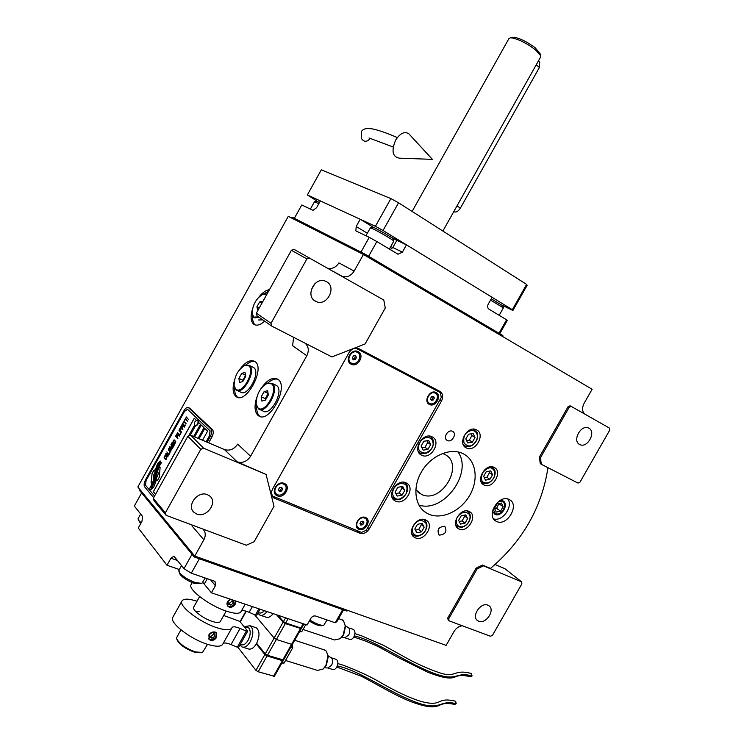 <?xml version="1.0" encoding="UTF-8"?>
<svg xmlns="http://www.w3.org/2000/svg" width="744" height="744" viewBox="0 0 744 744"><rect width="100%" height="100%" fill="white"/><g stroke="black" fill="none" stroke-linecap="round" stroke-linejoin="round"><path stroke-width="1.12" d="M444.503 526.268L444.884 526.464C447.256 531.523 445.451 534.415 439.481 535.122L439.053 534.899C436.728 529.821 438.551 526.938 444.503 526.268M452.529 431.353L452.529 431.353C457.337 433.501 451.934 443.033 447.358 440.485L447.302 440.457C442.531 438.281 447.981 428.767 452.529 431.353M418.891 505.046C443.554 513.425 473.24 473.007 458.025 451.934M492.472 511.295L494.946 514.355C501.372 517.731 509.473 504.079 502.944 500.879L500.331 500.321M509.11 499.475C498.889 493.876 485.572 515.871 495.978 521.144L496.592 521.46C506.98 526.854 520.037 504.776 509.463 499.652L509.11 499.475M585.054 414.25C582.115 411.748 581.789 408.112 584.087 403.35L592.122 389.261L363.435 254.476L288.281 216.327L137.835 486.967L194.761 556.066L203.865 539.781C205.976 535.55 205.66 531.979 202.898 529.058M333.935 271.765L342.24 276.377C347.048 277.67 351.019 275.903 354.144 271.095L363.435 254.476L291.462 217.946L291.927 217.108L363.956 253.555L363.435 254.476L502.405 336.39L502.879 335.553L363.956 253.555M342.24 276.377L341.45 276.033M305.124 343.217C308.658 346.518 309.225 350.694 306.807 355.725L250.589 456.249C247.008 461.55 242.525 463.419 237.131 461.829L224.418 449.543C229.738 451.124 234.146 449.32 237.652 444.131L250.589 456.249M266.073 474.449L203.586 448.176L200.787 449.311L165.382 512.821L166.135 515.35L246.273 545.231L254.123 541.734L274.006 506.301L266.073 474.449L237.131 461.829M462.349 625.778C458.974 626.123 456.193 628.038 454.026 631.516L446.13 645.364L194.761 556.066L347.42 610.294L346.955 611.122L194.249 556.968L194.761 556.066L140.244 489.896L139.788 490.705L194.249 556.968M449.069 620.831L490.491 636.269L492.528 635.209L521.87 583.863L521.581 581.864L483.442 565.831L477.09 568.965L448.706 618.813L449.069 620.831L448.13 619.975L447.758 617.957L476.113 568.165L482.465 565.04L490.482 568.416C522.679 541.065 541.837 507.492 547.965 467.678M541.307 464.275L540.256 463.596L539.391 457.067L568.072 406.708L570.136 405.787L571.225 406.401L569.169 407.321L540.451 457.737L541.307 464.275L578.023 483.089L580.013 482.14L609.671 430.237L609.457 428.088L571.225 406.401M369.284 528.835L441.508 400.997C443.498 396.729 442.959 393.52 439.881 391.363L358.822 348.666C354.944 347.383 351.652 348.75 348.955 352.786L272.639 488.892C270.825 492.63 271.216 495.653 273.82 497.941L359.789 533.197C363.491 534.201 366.653 532.751 369.284 528.835L367.796 527.515M494.128 467.409C485.72 462.684 475.1 480.717 483.823 484.893L484.111 485.041C492.63 489.645 503.084 471.547 494.249 467.474L494.128 467.409M469.111 511.444C460.834 507.11 450.204 524.232 458.416 528.659L459.122 529.021C467.511 533.243 477.974 516.048 469.65 511.723L469.111 511.444M425.54 519.898C417.012 515.583 406.14 532.527 414.38 537.298L415.375 537.828C424.034 542.013 434.719 524.985 426.358 520.326L425.54 519.898M406.075 482.828C397.11 478.141 385.997 495.839 394.832 500.74L395.687 501.196C404.792 505.753 415.701 487.943 406.726 483.172L406.075 482.828M432.087 436.812C422.936 431.687 411.869 450.455 421.327 455.058L421.671 455.235C430.962 460.22 441.824 441.35 432.227 436.886L432.087 436.812M476.56 429.883L476.448 429.827C467.567 424.898 456.956 443.694 466.246 447.888L466.33 447.935C475.23 452.901 485.879 434.133 476.56 429.883M428.777 514.178C441.824 520 460.713 511.156 469.697 495.411C478.866 479.75 476.207 460.462 463.549 453.914L463.075 453.673C450.743 447.414 431.743 455.17 422.127 470.766C412.353 486.278 414.417 505.706 426.21 512.83L428.777 514.178M493.616 518.866C502.423 521.962 513.537 506.413 507.827 499.01M256.736 397.426C254.15 405.843 254.56 411.823 257.963 415.357L258.549 415.794C269.207 424.154 289.295 386.685 278.051 379.403L277.782 379.208C272.611 376.752 266.975 379.933 260.874 388.749M234.239 381.114C232.361 388.331 232.863 393.39 235.755 396.292L236.267 396.682C246.152 404.494 265.552 368.364 255.08 361.621L254.848 361.454C250.551 359.278 245.622 361.798 240.07 369.024M269.477 289.639C266.12 290.076 262.66 292.466 259.089 296.81M252.235 309.923C250.328 316.972 250.858 321.761 253.816 324.291L253.834 324.31C256.671 326.067 260.279 325.026 264.65 321.176M327.574 268.156C332.196 269.188 335.972 267.44 338.892 262.892L354.144 271.095M383.802 300.055L294.057 249.342L291.388 250.272L256.382 313.159L257.024 315.856L271.662 326.058L331.908 356.934L365.109 343.942L385.271 308.007L383.802 300.055M306.807 355.725L292.615 345.728L293.592 337.302M224.418 449.543L190.594 435.166L203.586 448.176M166.135 515.35L154.045 500.814L153.292 498.331L187.851 436.263L190.594 435.166M203.865 539.781L191.961 525.915L192.361 525.134M448.706 618.813L447.758 617.957M477.09 568.965L476.113 568.165M483.442 565.831L482.465 565.04M521.581 581.864L504.906 568.695L495.086 564.519M540.451 457.737L539.391 457.067M569.169 407.321L568.072 406.708M437.351 390.033L438.077 391.149M260.13 416.501L259.591 416.091C257.452 414.148 256.485 410.902 256.699 406.363M267.793 383.048C271.495 379.756 274.843 378.491 277.847 379.254M237.736 397.333L237.336 397.017C235.402 395.259 234.527 392.283 234.723 388.098M245.846 365.006C249.24 362.04 252.281 360.887 254.969 361.538M255.201 324.961C253.211 323.305 252.374 320.357 252.7 316.116M264.446 293.648L268.705 291.016M314.982 283.548L311.187 289.974M326.467 281.669C337.106 286.989 327.025 306.705 316.293 301.618L315.521 301.255C304.891 296.177 314.582 276.377 325.379 281.158L326.467 281.669M309.616 257.973L306.9 258.931L271.021 323.305L271.662 326.058M306.9 258.931L291.388 250.272M271.021 323.305L256.382 313.159M207.474 494.704L209.65 495.969C218.197 502.209 206.618 518.354 196.695 514.002L194.249 512.542C185.935 506.153 197.746 490.231 207.474 494.704M200.787 449.311L187.851 436.263M165.382 512.821L153.292 498.331M487.897 605.188L488.845 605.69C495.597 609.727 485.99 624.495 478.736 621.24L477.657 620.673C470.989 616.562 480.726 601.84 487.897 605.188M588.895 428.219C596.465 431.929 587.416 448.502 579.939 444.624L579.623 444.466C572.006 440.904 580.934 424.229 588.448 427.995L588.895 428.219M157.514 471.51L157.672 471.687C158.472 473.165 158.1 475.165 156.575 477.676L156.24 480.922L157.691 480.057L159.328 477.118L160.118 467.297L159.039 467.381L157.347 471.436L157.756 471.715C158.546 473.203 158.184 475.193 156.649 477.704L156.333 480.866M159.951 467.167L159.114 467.409L157.421 471.464M207.13 442.196L210.357 436.412C211.975 433.148 212.207 430.72 211.054 429.139L212.57 429.8L189.599 408.131M212.57 429.8C213.733 431.381 213.5 433.808 211.882 437.072L208.664 442.847M197.83 420.379L198.239 420.574C198.732 423.541 197.774 425.373 195.365 426.061L189.971 435.417M190.101 435.361L195.365 426.061M199.048 438.765L204.795 428.442M194.64 436.886L201.243 425.029M155.04 493.737L153.385 491.775L194.277 418.314M202.535 440.243L207.604 431.157L204.73 428.386L198.974 438.728M188.604 435.965L194.556 425.261M206.144 441.778L209.548 435.677L210.013 430.832L187.525 409.293L184.493 411.423L146.094 480.475L145.508 485.218L154.575 496.034M198.081 438.356L204.014 427.698L201.178 424.964L194.556 436.858M196.509 420.462L194.212 418.249L153.31 491.747L155.031 493.793M193.682 436.486L200.48 424.285L198.546 422.425M155.905 473.491L155.105 480.661L150.8 489.608L153.608 487.357L155.561 482.456L156.472 473.491L158.853 467.018L161.588 462.34L158.779 464.647L155.905 473.491L155.189 480.689L150.92 489.58M155.143 473.007L154.036 480.038L149.711 488.315L152.436 486.046L154.994 479.722L155.896 471.352L157.868 465.623L160.444 461.075L157.691 463.373L155.524 469.259L154.12 480.075L149.823 488.287M155.078 469.762L153.636 470.627L152.027 473.537L151.339 483.451L152.269 483.265L153.887 479.164C152.79 477.862 153.069 475.797 154.743 472.97L155.078 469.762M166.833 457.523L165.838 459.029L164.443 457.504L165.512 455.998L164.712 455.923L164.126 456.974L165.745 459.467L166.489 459.113L166.833 457.523M165.921 453.589L165.614 455.123L166.944 456.751L167.939 456.5L168.256 454.956L166.916 453.338L165.921 453.589L165.689 455.151L167.019 456.779M166.851 451.934L168.935 454.714L170.05 452.705L168.832 454.063L166.851 451.934M168.767 448.493L168.451 450.018L169.799 451.636L170.795 451.376L171.101 449.841L169.762 448.223L168.767 448.493L168.535 450.055L169.865 451.664M172.655 448.028L171.287 445.34L173.278 446.912L170.981 444.494L172.282 447.99L169.781 446.66L169.502 447.163L171.79 449.59L170.171 447.339L172.403 448.474L172.655 448.028M173.417 443.452L172.171 442.494L171.232 444.056L173.519 446.465L174.375 444.8L173.305 443.508M173.361 440.225L173.054 441.75L174.412 443.34L175.417 443.071L175.724 441.545L174.366 439.955L173.361 440.225L173.129 441.778L174.477 443.368M177.89 438.607L176.998 437.156L177.797 435.714L176.7 436.858L176.068 436.198L176.7 434.226L175.584 436.226L177.89 438.607L175.668 436.263L176.756 434.291M179.258 436.161L177.128 433.454L179.258 436.161M177.565 432.673L179.695 435.38L180.811 433.371L179.583 434.738L177.565 432.673M181.062 432.924L178.978 430.292M181.052 428.479L180.113 428.228L179.165 429.79L181.49 432.143L180.634 430.748L181.052 428.479M182.447 425.977L181.499 425.726L180.56 427.288L182.894 429.632L182.029 428.246L182.447 425.977M185.405 425.112L184.177 426.489L183.377 425.689L183.88 423.95L183.08 425.391L182.429 424.75L183.061 422.787L181.945 424.787L184.289 427.121L185.405 425.112M184.735 420.472L183.312 422.341L184.056 421.699L186.149 423.773L184.233 421.364L184.735 420.472M186.158 417.914L184.726 419.783L185.479 419.142L187.581 421.206L185.656 418.807L186.158 417.914M188.511 419.532L186.4 416.956M165.893 454.621L167 453.868L167.977 455.189L167.651 456.184L166.861 456.212L165.893 454.621M168.73 449.516L169.846 448.762L170.822 450.074L170.506 451.059L169.706 451.097L168.73 449.516M172.385 444.745L171.706 444.029L172.775 442.95L172.469 444.782L173.101 443.508L172.599 442.847M173.575 443.87L174.05 444.549L173.417 445.823L172.682 445.052L173.826 444.001L173.417 445.823M173.333 441.248L174.449 440.485L175.435 441.769L175.119 442.764L174.319 442.81L173.333 441.248M180.969 429.176L180.336 430.451L179.602 429.707L180.327 428.525L180.82 428.758L180.336 430.451M182.364 426.675L181.731 427.949L180.987 427.205L181.722 426.033L182.206 426.256L181.731 427.949M187.46 409.256L210.087 430.86L209.631 435.705L206.228 441.815M211.054 429.139L188.66 407.786L190.148 408.437M153.664 497.662L144.671 486.892C143.722 485.255 144.02 482.884 145.564 479.778L183.907 410.809C185.544 408.121 187.06 407.061 188.455 407.628L188.66 407.786M158.779 464.647L155.98 473.528M159.616 464.451L158.863 464.675M160.769 462.536L159.7 464.479M161.55 462.396L160.844 462.563M160.397 461.131L157.765 463.4L155.608 469.297L155.226 473.035M155.059 469.855L153.72 470.664L152.102 473.565L151.06 482.103L151.46 483.498M166.433 457.532L166.554 458.332L165.633 458.983M164.498 458.369L165.298 459.188M164.099 457.3L164.238 457.765M164.508 456.146L164.303 456.677M166.926 453.338L166.005 453.626M166.777 453.719L168.051 455.226L167.084 456.37M169.818 452.464L168.832 454.063M166.907 451.999L168.953 454.677M169.762 448.232L168.842 448.52M169.623 448.613L170.897 450.101L169.93 451.245M171.046 444.559L172.282 447.99M169.855 446.698L169.585 447.191L171.808 449.553M170.171 447.339L172.413 448.474M171.287 445.34L173.11 447.218M172.785 442.494L171.306 444.084L173.538 446.437M174.375 439.964L173.436 440.253M174.226 440.336L175.519 441.806L174.542 442.959M177.565 435.473L176.7 436.858M177.193 433.519L179.276 436.124M180.578 433.129L179.583 434.738M177.621 432.738L179.713 435.342M180.736 428.219L179.248 429.818L181.508 432.115M180.485 428.516L181.052 429.214M182.131 425.717L180.634 427.316L182.903 429.604M181.88 426.014L182.447 426.712M183.945 424.006L183.08 425.391M183.126 422.852L182.029 424.824L184.307 427.093M185.172 424.88L184.177 426.489M184.549 420.295L183.573 422.564M184.056 421.699L186.167 423.745M185.972 417.737L184.996 420.007M185.479 419.142L187.59 421.178M197.281 420.221C194.658 421.151 193.793 422.918 194.668 425.503L195.002 425.912C197.42 425.224 198.378 423.392 197.885 420.416L196.965 420.295M442.531 453.44L444.8 454.417C465.112 464.237 441.527 504.571 421.476 494.369L415.803 489.682M393.809 488.52C391.707 493.142 392.367 496.499 395.78 498.592C398.44 500.219 401.853 498.685 406.001 493.969C407.777 488.194 407.135 484.846 404.076 483.916C400.142 482.735 396.719 484.27 393.809 488.52M391.93 496.694L394.655 499.131C402.913 503.279 412.818 487.125 404.68 482.791L403.378 482.205M404.745 490.398L402.653 486.446L397.826 487.292L395.092 492.119L397.212 496.071L402.03 495.197L404.745 490.398L401.137 486.706M402.03 495.197L399.203 492.937L401.909 488.157M395.854 493.542L399.203 492.937M426.498 437.481C422.062 438.672 419.43 441.676 418.593 446.493C417.951 450.241 420.183 452.454 425.289 453.143C430.609 450.771 433.222 447.776 433.148 444.168C433.055 439.537 430.841 437.314 426.498 437.481M418.156 451.124L420.276 453.105C426.991 454.779 431.408 451.608 433.538 443.601C433.696 440.346 432.58 438.021 430.172 436.616L428.814 436.096M427.93 449.385L430.655 444.568L428.628 440.495L423.848 441.248L421.113 446.084L423.159 450.157L427.93 449.385L425.001 447.293L427.716 442.494L426.861 440.774M430.655 444.568L427.716 442.494M421.96 447.776L425.001 447.293M476.802 433.436C474.663 430.06 471.575 429.623 467.52 432.115C464.358 434.078 463.187 437.714 464.024 443.043C467.372 446.456 470.459 446.884 473.305 444.308C476.941 441.034 478.113 437.416 476.802 433.436M463.177 444.345L465.112 445.982C467.632 447.135 470.292 446.716 473.091 444.726C477.267 441.025 478.587 436.905 477.053 432.385L473.231 429.176M467.744 442.959L472.319 442.224L474.988 437.509L473.1 433.501L468.525 434.226L465.837 438.96L467.744 442.959M472.319 442.224L469.287 440.197L471.947 435.5L471.157 433.808M466.627 440.625L469.287 440.197M474.988 437.509L471.947 435.5M493.579 478.187C495.634 473.788 495.141 470.552 492.1 468.478C489.719 466.841 486.539 468.302 482.568 472.84C480.782 478.439 481.294 481.675 484.102 482.568C487.673 483.693 490.835 482.233 493.579 478.187M481.043 481.554L482.949 483.098C487.013 484.428 490.603 482.772 493.718 478.122C496.071 473.193 495.551 469.538 492.147 467.158L491.245 466.786M483.647 476.318L485.469 480.14L489.905 479.341L492.528 474.728L490.724 470.896L486.278 471.687L483.647 476.318M492.528 474.728L489.496 472.635L488.836 471.231M489.905 479.341L486.883 477.23L489.496 472.635M484.307 477.695L486.883 477.23M462.47 526.799C466.609 525.506 469.101 522.614 469.938 518.14C470.608 514.634 468.553 512.625 463.782 512.132C458.732 514.541 456.23 517.433 456.267 520.828C456.332 525.162 458.397 527.152 462.47 526.799M455.839 525.208L457.374 526.668L461.792 527.329C466.525 525.896 469.352 522.614 470.273 517.508C470.468 514.653 469.566 512.588 467.567 511.305L466.702 510.896M461.252 515.75L458.63 520.363L460.508 524.083L464.991 523.19L467.604 518.596L465.744 514.876L461.252 515.75M467.604 518.596L464.089 515.192M464.991 523.19L462.061 520.93L464.665 516.345M459.197 521.498L462.061 520.93M413.041 533.029C415.319 536.164 418.491 536.424 422.555 533.82C425.735 531.793 426.861 528.231 425.949 523.144C422.508 519.963 419.328 519.684 416.435 522.297C412.725 525.664 411.59 529.244 413.041 533.029M411.758 533.532L413.422 535.261C416.156 536.815 419.151 536.443 422.406 534.127C427.744 528.751 428.377 523.999 424.303 519.87L423.271 519.359M422.173 523.376L417.486 524.288L414.817 529.003L416.845 532.778L421.513 531.848L424.164 527.161L422.173 523.376M424.164 527.161L420.704 523.664M421.513 531.848L418.677 529.505L421.327 524.827M415.431 530.146L418.677 529.505M373.721 227.525L360.226 219.275L320.357 200.917L316.563 207.734L312.973 210.338L301.776 204.963L294.336 218.327L360.998 252.058L369.238 237.336L355.874 230.891L356.19 226.502L367.341 233.235M392.311 238.099L396.84 240.358L392.823 247.529L402.411 252.114L398.021 254.225L376.864 241.558L368.615 256.308L499.001 333.256L506.608 319.799L488.966 309.16C487.478 307.988 487.236 306.314 488.241 304.147L492.1 297.312L406.484 244.85L396.84 240.358M360.226 219.275L356.19 226.502M406.484 244.85L402.411 252.114M499.763 333.712L507.231 320.515L506.608 319.799M369.238 237.336L376.864 241.558M372.614 227.218L374.269 227.766C375.106 227.822 393.139 238.034 393.158 238.815L393.176 238.871M370.363 227.831L372.233 228.482C377.719 230.966 393.771 240.349 393.79 241.075L389.344 249.091M490.547 300.065L503.372 307.858L499.178 315.326M491.273 298.772L502.795 305.812M316.553 201.187L319.511 202.442M314.47 201.754L318.804 203.707M166.991 565.263L138.254 528.008L141.965 521.339L142.578 516.429L134.329 506.022L141.611 492.928L192.026 554.252L183.973 568.658L173.957 556.159L170.934 558.214L166.991 565.263L179.351 569.513M183.973 568.658L191.301 573.196L199.373 558.781L342.686 609.606L335.228 622.784L315.642 616.032C313.745 615.623 312.136 616.395 310.815 618.366L307.039 625.044L211.408 592.81L215.388 585.723L210.561 579.827M343.533 609.903L336.948 621.538L335.228 622.784M191.301 573.196L214.049 581.036L215.081 581.65L215.388 585.723M211.408 592.81L202.721 582.282M326.988 619.947L323.863 625.174C321.194 625.797 316.526 624.095 309.848 620.068M323.063 625.379L321.845 625.685C319.241 626.141 315.056 624.597 309.299 621.045M200.927 583.631L194.017 583.277C187.944 580.962 183.35 578.116 180.253 574.74L178.932 571.625M205.139 577.967L201.903 583.37L195.402 582.599C188.437 579.957 183.201 576.712 179.695 572.852L178.941 570.257M140.672 523.664L138.198 519.554M141.155 522.79L138.775 520.502L138.189 518.494M512.002 37.451L514.82 37.34C521.2 38.855 527.989 42.352 535.206 47.839L540.005 53.438M508.868 38.697L510.393 37.87L512.56 38.009C519.693 39.702 527.291 43.626 535.373 49.755L540.646 55.679L540.572 57.093L442.875 231.049M453.849 211.501L454.565 211.938C456.546 212.356 458.49 211.091 460.378 208.134L539.428 67.425L539.586 61.994M502.284 305.328L512.914 310.481L512.328 309.699L383.058 230.501L375.422 226.278L307.356 194.928L317.744 201.578M390.293 236.75L400.012 241.837M375.422 226.278L390.898 198.602L321.324 169.809L307.356 194.928M512.914 310.481L527.115 285.361L526.622 284.422L398.552 202.796L383.058 230.501M512.328 309.699L526.622 284.422M390.898 198.602L398.552 202.796M262.799 319.883L258.177 319.985M259.265 317.418L254.039 317.865L252.216 314.256M267.077 293.945L262.641 294.308M258.503 316.888L253.862 317.121L252.114 313.68C252.476 304.77 256.168 298.242 263.19 294.103L266.771 294.494M263.004 301.264L259.619 301.971L256.894 306.863L257.852 310.508M259.619 301.971L261.935 303.18M256.894 306.863L259.21 308.072M234.23 386.303L236.276 390.089C243.167 395.557 256.754 370.326 249.5 365.537L253.751 367.592C261.042 372.381 247.492 397.547 240.563 392.079L237.206 390.526M253.555 367.443L252.644 367.006M249.305 365.397L245.325 365.183L244.125 365.76M244.739 365.49L248.728 365.834C255.862 370.596 242.06 395.324 235.755 389.103L234.109 385.662C234.211 376.622 237.755 369.898 244.739 365.49L245.325 365.183M245.036 372.456L241.707 373.395L238.917 378.389L239.447 382.481L242.786 381.57L245.585 376.548L245.036 372.456M241.707 373.395L245.399 375.153M238.917 378.389L242.869 380.249L243 381.198M245.464 375.608L242.869 380.249M256.289 404.671L258.587 408.986C266.017 414.827 280.088 388.666 272.295 383.495L276.647 385.569C284.478 390.749 270.444 416.845 262.976 410.995L259.637 409.47M276.424 385.411L275.392 384.918M272.072 383.327L267.542 383.151L266.222 383.811M266.966 383.467L271.504 383.802C279.167 388.963 264.827 414.622 258.019 407.935L256.168 404.001C256.262 394.804 259.861 387.968 266.966 383.467L267.542 383.151M267.663 390.674L264.129 391.586L261.237 396.766L261.86 401.072L265.394 400.198L268.314 394.98L267.663 390.674M264.129 391.586L268.082 393.446M261.237 396.766L265.283 398.654L265.487 400.039M268.1 393.595L265.283 398.654M493.03 509.231L495.402 513.546C501.224 516.587 508.338 504.079 502.228 501.558L498.564 501.503M496.248 512.067L500.563 511.221L503.13 506.711L501.382 503.037L497.066 503.874L494.49 508.394L496.248 512.067M500.563 511.221L496.574 508.319L498.964 503.511M494.63 508.691L496.574 508.319M503.13 506.711L499.122 503.837M271.504 492.695L272.323 495.96L361.51 532.425L366.253 530.24L441.257 397.463L440.448 392.655L437.435 390.749L356.46 348.127M440.448 392.655L355.837 348.136M358.162 351.68C351.493 347.774 344.091 360.97 351.149 364.188C357.817 368.001 365.137 354.953 358.162 351.68M284.255 483.414C277.279 480.113 269.96 493.179 277.298 495.811C284.264 499.029 291.518 486.111 284.255 483.414M436.068 392.553C430.06 389.019 423.001 401.528 429.372 404.42C435.38 407.87 442.373 395.492 436.068 392.553M365.518 517.517C359.231 514.523 352.238 526.919 358.878 529.282C365.155 532.192 372.084 519.926 365.518 517.517M276.145 493.756C271.755 490.231 278.2 481.405 283.334 483.907L284.654 484.79M283.501 484.065L284.32 484.521C289.332 487.692 282.962 497.252 277.54 494.686L276.647 494.183C271.69 490.966 278.135 481.461 283.501 484.065M282.683 489.013L281.669 487.329L279.512 487.692L278.358 489.738L279.372 491.421L281.539 491.059L282.683 489.013L281.269 487.404M281.539 491.059L280.525 490.101L281.669 488.064M278.758 490.398L280.525 490.101M357.948 527.468C353.753 524.362 359.854 515.639 364.588 517.954L365.657 518.652M364.765 518.112L365.406 518.466C370.066 521.265 364.03 530.546 359.082 528.194L358.376 527.812C353.763 524.976 359.863 515.731 364.765 518.112M363.9 522.781L363.016 521.219L361.035 521.591L359.938 523.534L360.831 525.097L362.802 524.715L363.9 522.781L362.523 521.312M362.802 524.715L361.724 523.757L362.812 521.823M360.226 524.046L361.724 523.757M350.843 362.793C345.393 359.724 351.466 349.243 356.999 352.172L357.632 352.526M357.38 352.386C363.295 355.158 357.204 366.253 351.466 363.156L351.363 363.109C345.439 360.412 351.428 349.28 357.194 352.293L357.38 352.386M356.469 357.511L355.53 355.688L353.428 355.92L352.265 357.985L353.214 359.808L355.316 359.566L356.469 357.511L354.823 355.762M355.316 359.566L354.181 358.822L355.334 356.757M352.777 358.98L354.181 358.822M429.121 403.118C424.089 400.412 429.911 390.312 434.942 393.009L435.463 393.297M435.287 393.204C440.643 395.696 434.803 406.233 429.632 403.415L429.548 403.378C424.182 400.942 429.958 390.377 435.147 393.139L435.287 393.204M434.347 398.031L433.529 396.338L431.594 396.599L430.497 398.561L431.315 400.253L433.241 399.984L434.347 398.031L432.748 396.44M433.241 399.984L432.041 399.212L433.148 397.259M430.888 399.37L432.041 399.212M370.028 138.486L369.842 138.858C366.68 142.271 363.816 142.076 361.221 138.254L361.37 131.567C362.477 129.735 364.532 128.703 367.536 128.47L372 128.814C378.222 130.033 386.657 132.953 397.315 137.566M408.884 133.836L432.376 159.356L399.379 158.165C392.46 156.845 391.214 150.837 395.622 140.151C400.132 133.195 404.55 131.093 408.884 133.836L409.637 134.655M201.28 652.767L194.733 652.293C185.433 648.87 179.546 644.732 177.072 639.896L176.858 639.263M207.53 644.304L202.526 652.451L195.532 651.939C185.609 648.284 179.323 643.876 176.681 638.724L176.877 637.18M231.719 628.224L222.8 644.09C221.312 646.759 216.467 646.908 208.264 644.537C191.041 639.598 169.214 622.802 172.738 617.436L172.961 617.027M208.869 634.827L209.185 639.496L210.599 640.389C213.035 640.779 215.062 639.728 216.662 637.255L216.578 632.874L215.258 632.084C212.71 631.554 210.58 632.465 208.869 634.827M238.592 647.075L237.29 647.196L246.338 631.117L240.089 628.447C235.597 626.625 232.918 626.327 232.044 627.564L231.942 627.824C230.528 630.363 225.748 630.401 217.583 627.936C200.452 622.812 178.523 606.183 181.889 601.087C183.47 598.492 188.465 598.52 196.862 601.18L197.011 601.236M246.338 631.117L247.613 631.033L239.754 621.352L223.712 615.493M193.766 607.02L193.654 607.225C191.896 609.968 203.512 618.766 212.607 621.519C216.997 622.849 219.573 622.84 220.345 621.482M237.29 647.196L231.031 644.555C226.994 642.928 224.363 642.574 223.135 643.495M195.998 611.81L199.299 611.289M208.664 638.752L209.892 639.449C212.384 639.924 214.458 638.947 216.095 636.511L216.402 632.707M209.51 634.455L209.464 637.366L212.161 638.203L214.904 636.139L214.951 633.237L212.263 632.391L209.51 634.455M214.904 636.139L213.482 634.279L213.509 632.781M212.161 638.203L210.757 636.343L213.482 634.279M209.492 635.943L210.757 636.343M245.213 604.202L241.093 611.54C239.763 613.94 235.03 613.865 226.911 611.317C209.873 606.016 187.832 589.546 191.041 584.728L191.245 584.365M230.203 599.143L227.571 601.524C226.66 603.375 226.799 604.993 227.99 606.388L229.245 607.16C231.672 607.606 233.681 606.583 235.271 604.109L235.922 601.068M256.652 614.972L255.387 615.028L249.156 612.321C245.148 610.638 242.563 610.201 241.4 611.001M227.432 605.653L228.52 606.267C230.993 606.788 233.049 605.839 234.695 603.403L235.337 600.873M230.714 599.32L228.175 601.217L228.11 604.156L230.789 605.049L233.514 603.003L233.579 600.287M233.514 603.003L232.044 601.226L232.082 599.776M230.789 605.049L229.329 603.263L232.044 601.226M228.138 602.863L229.329 603.263M245.055 627.09L248.933 627.871C250.868 631.042 250.579 635.19 248.078 640.314C245.39 644.574 242.823 645.857 240.386 644.174L241.121 644.685C243.474 645.504 245.79 644.044 248.078 640.324C250.961 634.028 250.886 629.591 247.873 627.006L245.055 627.09M245.511 626.448L250.021 625.732L251.286 626.755C253.611 630.559 253.276 635.534 250.272 641.691C247.538 646.155 244.757 647.903 241.93 646.927L239.987 644.881M331.061 657.715L331.461 657.966C332.996 659.733 333.014 662.207 331.508 665.396L327.788 667.954L324.347 667.787L326.439 665.071L328.271 656.72L326.365 651.13L324.086 649.8M317.53 670.409L323.101 669.051L325.891 665.545L328.095 655.501M336.818 666.996L361.593 676.333C383.132 687.744 396.208 696.021 412.176 702.104C427.447 707.618 433.529 707.498 438.263 705.786C441.452 704.521 443.991 702.271 454.779 704.41L456.202 703.712L455.588 701.211M327.797 667.954L332.587 669.461C334.065 669.972 335.46 669.172 336.772 667.061C338.39 663.481 338.222 660.923 336.288 659.389L335.814 659.24M260.67 649.363L261.032 648.721M263.692 653.093L264.055 652.442M282.171 662.486L284.069 663.071L292.755 647.689L292.308 644.527M290.867 647.085L292.755 647.689M281.855 663.053L284.069 663.071M326.449 665.071L328.188 656.115M341.459 637.459L343.691 634.613L345.514 626.653L343.533 620.794L341.422 619.585M303.041 629.48L334.512 639.97L340.203 638.696L343.17 635.023L345.374 625.453M353.819 636.985L365.881 641.179L378.017 646.499L398.533 657.687L428.023 672.344C441.22 677.31 446.744 678.23 451.022 677.942C457.03 677.598 456.035 673.646 470.58 676.677L472.049 675.971L471.464 673.515M353.4 629.387L348.629 627.88C350.117 629.61 350.126 632.028 348.648 635.134L344.779 637.738L349.531 639.338C351.056 639.896 352.498 639.077 353.865 636.901C355.446 633.414 355.297 630.912 353.4 629.387L352.926 629.229M267.068 611.568C264.473 614.823 262 615.976 259.656 615.009L257.843 613.149M264.427 610.684C262.111 613.112 260.065 613.67 258.289 612.368L258.893 612.768C260.595 613.512 262.437 612.814 264.427 610.684M278.768 617.25L279.13 616.609M281.874 620.831L282.236 620.18M299.897 631.079L301.776 631.702L305.775 624.616M299.525 631.749L301.776 631.702M343.691 634.613L345.449 626.123M273.225 613.642C270.63 616.888 268.156 618.031 265.803 617.064M283.092 622.226L285.324 623.602L301.264 628.661L292.411 644.341L291.574 644.351L292.411 644.341L283.566 660.002L267.459 655.287L265.236 653.902L274.155 638.073L254.476 614.628L274.155 638.073L276.387 639.459L274.155 638.073L283.092 622.226L276.629 614.795M301.264 628.661L300.901 628.038M300.437 628.643L291.574 644.351L276.387 639.459L285.324 623.602M303.905 623.984L301.627 628.02L300.799 628.001L285.687 622.961L283.455 621.575L277.931 615.232M257.48 644.332L256.308 643.969C253.602 648.191 250.877 649.819 248.143 648.852M238.034 647.429L255.955 670.353L264.873 654.543L256.308 643.969M264.873 654.543L267.096 655.938L282.367 660.672L283.213 660.644L282.953 660.095M283.194 660.672L274.378 676.287L258.177 671.748L255.955 670.353M265.236 653.902L256.661 643.327C259.916 635.906 259.758 630.707 256.178 627.731L255.276 627.434M282.72 660.03L291.574 644.351L276.387 639.459L267.459 655.287M439.862 399.937L441.508 400.997M356.785 530.491L359.789 533.197M272.044 495.727L275.057 498.629M210.357 436.412L211.882 437.072M390.786 246.515L392.823 247.529L390.237 249.631M177.518 560.511L170.934 558.214M204.321 584.003L207.288 578.702M460.378 208.134L457.002 205.902M539.428 67.425L536.219 64.849M240.089 628.447L231.031 644.555M255.387 615.028L258.884 608.815M252.365 606.62L249.156 612.321M456.202 703.712C438.374 699.072 441.927 712.399 414.036 701.518C387.429 691.269 359.101 670.325 337.311 665.927M472.049 675.971C454.454 670.911 458.509 683.364 430.813 672.102C404.392 661.49 375.822 640.909 354.358 635.878M283.455 621.575L285.575 617.808M303.199 623.751L300.799 628.001M285.687 622.961L288.114 618.664M282.367 660.672L273.522 676.333M258.177 671.748L267.096 655.938M246.273 611.233L240.293 621.872M438.542 534.48L439.053 534.899M446.66 440.02L447.302 440.457M495.978 521.144L494.751 520.233M273.82 497.941L272.778 496.936M483.823 484.893L482.744 484.13M458.416 528.659L457.402 527.859M414.38 537.298L413.32 536.396M394.832 500.74L393.623 499.754M421.327 455.058L420.025 454.11M466.246 447.888L465.028 447.06M426.21 512.83L422.453 509.826M258.549 415.794L260.065 416.482M236.267 396.682L237.596 397.296M253.834 324.31L255.006 324.896M579.009 444.075L579.939 444.624M314.089 300.26L316.293 301.618M192.863 510.97L194.249 512.542M476.923 620.022L477.657 620.673M188.455 407.628L189.943 408.279M157.412 490.938L155.059 495.169M417.421 491.589L419.969 493.579M403.992 482.251L404.68 482.791M392.116 497.28L392.786 497.829M418.379 451.729L419.086 452.24M429.455 436.114L430.172 436.616M463.373 444.8L464.005 445.228M473.723 429.176L474.365 429.595M481.182 481.898L481.712 482.27M491.607 466.786L492.147 467.158M467.055 510.923L467.567 511.305M455.951 525.552L456.453 525.943M423.717 519.405L424.303 519.87M411.888 533.969L412.455 534.452M398.021 254.225L397.212 253.834M372.763 227.171L370.521 227.804M365.936 235.746L370.382 227.804M393.158 238.815L393.79 241.075M502.786 305.775L503.372 307.858M316.665 201.159L314.6 201.726M310.387 209.092L314.479 201.736M181.545 565.589L178.839 570.434M140.672 514.03L138.114 518.624M508.98 38.502L412.111 211.436M512.867 37.228L510.393 37.87M539.921 53.15L540.646 55.679M538.368 61.017L539.837 62.198M263.19 294.103L263.776 293.824M369.024 137.984L393.167 147.014M226.185 611.075L220.224 621.696M199.615 596.595L193.654 607.225M180.959 629.88L176.747 637.403M172.738 617.436L181.889 601.087M247.631 631.293L238.619 647.317M209.185 639.496L208.776 638.966M191.041 584.728L192.231 582.608M260.056 609.206L256.689 615.195M227.99 606.388L227.543 605.839M455.784 701.266C449.488 699.695 444.689 699.583 441.378 700.913C437.323 702.383 434.877 705.247 420.425 701.248C409.749 697.919 396.943 691.966 381.998 683.401C371.535 677.087 358.673 671.051 343.393 665.266L337.869 663.583M331.052 657.705L336.288 659.389M331.461 657.966L328.141 655.855M294.717 640.259L325.026 650.107M250.021 625.732L256.178 627.731M242.842 647.206L249.054 649.14M285.538 660.477L317.53 670.418M471.649 673.571C453.087 668.549 456.686 678.686 439.072 672.613C430.674 669.758 421.327 665.741 411.032 660.579L383.597 645.383L361.556 635.813L354.925 633.618M348.629 627.88L345.402 625.732M344.779 637.738L341.412 637.515M338.604 618.608L342.352 619.91M260.567 615.316L266.724 617.371M245.957 611.14L240.052 621.64"/></g></svg>

